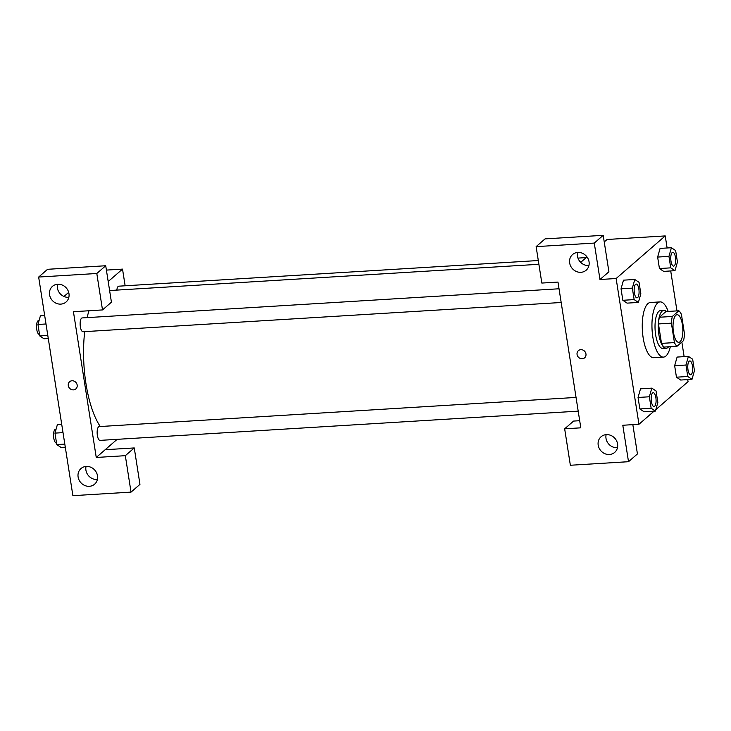 <?xml version="1.0" encoding="UTF-8"?>
<svg xmlns="http://www.w3.org/2000/svg" width="731" height="731" viewBox="0 0 731 731"><rect width="100%" height="100%" fill="white"/><g stroke="black" fill="none" stroke-linecap="round" stroke-linejoin="round"><path stroke-width="1.1" d="M680.013 341.77A13.825 4.861 -93.5 0 1 678.779 342.318A13.825 4.861 -93.5 0 1 673.087 328.813A13.825 4.861 -93.5 0 1 677.089 314.714A13.825 4.861 -93.5 0 1 682.635 326.419A13.825 4.861 -93.5 0 1 680.013 341.77M684.481 333.884L681.429 314.44A18.567 6.524 -93.5 0 0 678.871 310.776L672.328 316.45A18.567 6.524 -93.5 0 0 671.387 323.157L674.439 342.592A18.567 6.524 -93.5 0 0 676.997 346.266L683.54 340.582A18.567 6.524 -93.5 0 0 684.481 333.884M671.387 323.157L658.467 323.943L661.509 343.387L674.439 342.592M661.509 343.387A18.567 6.524 -93.5 0 0 664.077 347.061L676.997 346.266M658.467 323.943A18.567 6.524 -93.5 0 1 659.408 317.245L672.328 316.45M678.871 310.776L665.95 311.561L659.408 317.245M666.407 311.534A19.015 6.68 86.5 0 0 663.849 310.337A19.015 6.68 86.5 0 0 658.878 334.634A19.015 6.68 86.5 0 0 666.169 348.285A19.015 6.68 86.5 0 0 668.563 346.777M666.169 348.285L662.944 348.486A19.015 6.68 -93.5 0 1 655.643 334.835A19.015 6.68 -93.5 0 1 660.623 310.529L663.849 310.337M670.327 346.677A27.65 9.713 -93.5 0 1 665.932 356.006A27.65 9.713 -93.5 0 1 663.474 357.112A27.65 9.713 -93.5 0 1 652.089 330.101A27.65 9.713 -93.5 0 1 660.093 301.903A27.65 9.713 -93.5 0 1 668.171 311.424M663.474 357.112L653.779 357.706A27.65 9.713 -93.5 0 1 642.394 330.695A27.65 9.713 -93.5 0 1 650.407 302.497L660.093 301.903M651.805 388.134L640.502 388.828L638.053 397.472L639.853 408.949L644.093 411.791L655.405 411.087L657.854 402.443L656.054 390.966L651.805 388.134L649.356 396.778L651.157 408.254L655.405 411.087M688.41 356.381L677.098 357.075L674.649 365.71L676.449 377.187L680.698 380.038L692.001 379.334L694.45 370.69L692.65 359.213L688.41 356.381L685.961 365.025L687.752 376.502L692.001 379.334M623.488 280.174L621.039 288.818L622.839 300.295L621.039 288.818L623.479 280.165L634.791 279.489L632.342 288.124L634.142 299.6L638.391 302.433L640.84 293.789L639.04 282.321L634.791 279.489M667.12 247.992L665.228 235.921L616.132 278.52L638.958 424.272L654.062 411.169M655.808 409.652L688.054 381.673L687.725 379.59M684.134 356.646L681.849 342.053M676.97 310.885L670.711 270.945M671.396 247.727L660.084 248.403L657.635 257.065L659.435 268.542L663.684 271.384L674.987 270.68L677.436 262.036L675.636 250.559L671.396 247.727L668.947 256.371L670.738 267.848L674.987 270.68M638.958 424.272L622.803 425.259L628.514 461.7L570.363 465.254L564.661 428.814L580.807 427.827L557.981 282.075L541.835 283.061L536.125 246.63L545.052 238.882L603.203 235.327L608.905 271.768L599.977 279.507L616.132 278.52M604.235 241.943L607.077 239.476L665.228 235.921M586.984 256.91L580.688 262.383M577.6 252.451A10.371 9.375 -130.9 0 0 588.729 265.536A10.371 9.375 -130.9 0 0 588.93 265.527M580.917 272.316A10.371 9.375 -130.9 0 0 586.152 270.214A10.371 9.375 -130.9 0 0 586.445 256.234A10.371 9.375 -130.9 0 0 572.565 254.543A10.371 9.375 -130.9 0 0 570.573 265.91A10.371 9.375 -130.9 0 0 580.917 272.316M603.203 235.327L594.276 243.076L599.977 279.507M536.125 246.63L594.276 243.076M564.661 428.814L573.588 421.074L579.692 420.7M632.845 424.647L637.432 453.951L628.514 461.7M606.127 434.643A10.371 9.375 -130.9 0 0 617.256 447.728A10.371 9.375 -130.9 0 0 617.467 447.71M609.444 454.508A10.371 9.375 -130.9 0 0 614.689 452.398A10.371 9.375 -130.9 0 0 614.972 438.426A10.371 9.375 -130.9 0 0 601.092 436.736A10.371 9.375 -130.9 0 0 599.1 448.094A10.371 9.375 -130.9 0 0 609.444 454.508M578.395 350.624A4.752 4.295 -130.9 0 0 577.07 354.48A4.752 4.295 49.1 0 1 578.395 350.624A4.752 4.295 49.1 0 1 584.754 351.401A4.752 4.295 49.1 0 1 584.626 357.806A4.752 4.295 49.1 0 1 580.076 358.373A4.752 4.295 49.1 0 1 577.07 354.489A4.752 4.295 -130.9 0 0 580.085 358.373A4.752 4.295 -130.9 0 0 584.626 357.806M100.293 426.52A72.588 25.503 -93.5 0 1 84.714 331.627M87.108 317.629A72.588 25.503 -93.5 0 1 88.972 310.757M561.18 302.497L83.005 331.737A6.917 2.431 -93.5 0 1 80.163 324.984A6.917 2.431 -93.5 0 1 82.164 317.93L559.032 288.772M578.194 411.151L100.019 440.382A6.917 2.431 -93.5 0 1 97.177 433.629A6.917 2.431 -93.5 0 1 99.178 426.584L576.046 397.426M116.832 290.097A6.917 2.431 -93.5 0 1 118.76 286.177L538.299 260.528M96.254 457.46L73.429 311.708L102.504 309.926L96.803 273.485L38.652 277.049L72.89 495.673L131.032 492.118L125.33 455.678L96.254 457.46L117.134 439.34M125.138 285.784L122.525 269.109L108.197 281.536M69.619 381.728A4.752 4.295 -130.9 0 0 68.705 386.937A4.752 4.295 -130.9 0 0 73.447 389.879A4.752 4.295 49.1 0 1 68.705 386.937A4.752 4.295 49.1 0 1 69.619 381.728A4.752 4.295 49.1 0 1 75.978 382.505A4.752 4.295 49.1 0 1 75.841 388.91A4.752 4.295 49.1 0 1 73.447 389.879A4.752 4.295 -130.9 0 0 75.85 388.91M60.828 304.114A10.371 9.375 49.1 0 1 50.485 297.709A10.371 9.375 49.1 0 1 52.477 286.342A10.371 9.375 49.1 0 1 66.357 288.032A10.371 9.375 49.1 0 1 66.064 302.013A10.371 9.375 49.1 0 1 60.828 304.114M89.356 486.307A10.371 9.375 49.1 0 1 79.012 479.892A10.371 9.375 49.1 0 1 81.004 468.534A10.371 9.375 49.1 0 1 94.884 470.225A10.371 9.375 49.1 0 1 94.601 484.196A10.371 9.375 49.1 0 1 89.356 486.307M57.511 284.258A10.371 9.375 -130.9 0 0 68.641 297.334A10.371 9.375 -130.9 0 0 68.842 297.325M86.039 466.442A10.371 9.375 -130.9 0 0 97.168 479.527A10.371 9.375 -130.9 0 0 97.378 479.518M105.182 449.711L134.257 447.939L139.959 484.37L131.032 492.118M134.257 447.939L125.33 455.678M102.504 309.926L111.432 302.186L105.721 265.746L47.579 269.3L38.652 277.049M105.721 265.746L96.803 273.485M68.696 292.363L63.962 296.475M106.406 270.095L122.525 269.109M61.696 424.218L57.42 424.483L54.971 433.117L56.771 444.594L61.02 447.427L65.297 447.171M54.971 433.117L63.012 432.633M56.771 444.594L64.812 444.101M56.525 443.05L56.415 443.05A6.917 2.431 -93.5 0 1 53.564 436.297A6.917 2.431 -93.5 0 1 55.565 429.252L56.077 429.216M44.682 315.564L40.406 315.829L37.957 324.473L39.757 335.94L44.006 338.782L48.273 338.517M37.957 324.473L45.998 323.979M39.757 335.94L47.798 335.456M39.511 334.396L39.401 334.405A6.917 2.431 -93.5 0 1 36.55 327.652A6.917 2.431 -93.5 0 1 38.551 320.598L39.063 320.571M690.631 374.756L690.649 374.756A6.917 2.431 -93.5 0 1 690.631 374.756A6.917 2.431 -93.5 0 1 687.78 368.004A6.917 2.431 -93.5 0 1 689.781 360.959A6.917 2.431 -93.5 0 1 689.799 360.959L689.808 360.95A6.917 2.431 -93.5 0 1 692.577 366.807A6.917 2.431 -93.5 0 1 691.27 374.482A6.917 2.431 -93.5 0 1 690.649 374.756A6.917 2.431 -93.5 0 1 687.807 368.004A6.917 2.431 -93.5 0 1 689.808 360.95M687.752 376.502L676.449 377.187L674.649 365.71L685.961 365.025M676.449 377.187L680.698 380.019M673.607 266.102L673.635 266.102A6.917 2.431 -93.5 0 1 673.607 266.102A6.917 2.431 -93.5 0 1 670.766 259.35A6.917 2.431 -93.5 0 1 672.767 252.305A6.917 2.431 -93.5 0 1 672.785 252.305A6.917 2.431 -93.5 0 1 675.563 258.153A6.917 2.431 -93.5 0 1 674.256 265.828A6.917 2.431 -93.5 0 1 673.635 266.102A6.917 2.431 -93.5 0 1 670.793 259.35A6.917 2.431 -93.5 0 1 672.794 252.305L672.767 252.305M670.738 267.848L659.435 268.542L657.635 257.065L668.947 256.371M659.435 268.542L663.684 271.375M654.026 406.509L654.053 406.509A6.917 2.431 -93.5 0 1 654.026 406.509A6.917 2.431 -93.5 0 1 651.184 399.756A6.917 2.431 -93.5 0 1 653.185 392.711A6.917 2.431 -93.5 0 1 653.194 392.711A6.917 2.431 -93.5 0 1 655.981 398.559A6.917 2.431 -93.5 0 1 654.665 406.235A6.917 2.431 -93.5 0 1 654.053 406.509A6.917 2.431 -93.5 0 1 651.202 399.756A6.917 2.431 -93.5 0 1 653.212 392.711L653.212 392.711M651.157 408.254L639.853 408.949L638.053 397.472L649.356 396.778M639.853 408.949L644.093 411.781M637.039 297.855L637.012 297.864A6.917 2.431 -93.5 0 1 637.012 297.864A6.917 2.431 -93.5 0 1 634.17 291.112A6.917 2.431 -93.5 0 1 636.171 284.057A6.917 2.431 -93.5 0 1 636.18 284.057A6.917 2.431 -93.5 0 1 638.967 289.905A6.917 2.431 -93.5 0 1 637.651 297.581A6.917 2.431 -93.5 0 1 637.039 297.855A6.917 2.431 -93.5 0 1 634.188 291.102A6.917 2.431 -93.5 0 1 636.198 284.057L636.171 284.057M621.039 288.818L632.342 288.124M638.391 302.433L627.079 303.127L622.839 300.295L634.142 299.6M109.604 290.545L538.893 264.293M580.112 261.771L581.483 261.689M577.965 258.098L586.198 257.595"/></g></svg>
